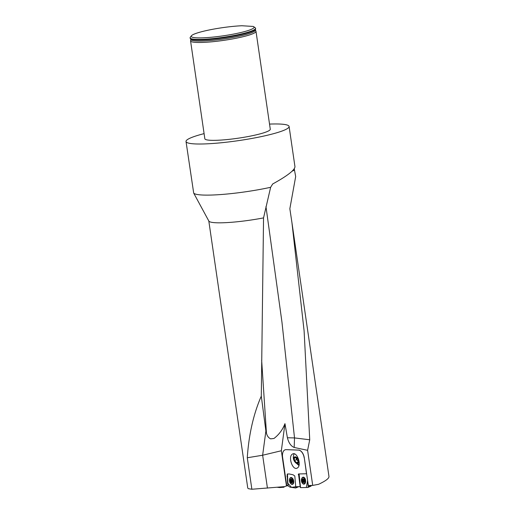<?xml version="1.0" encoding="UTF-8"?>
<svg xmlns="http://www.w3.org/2000/svg" width="515" height="515" viewBox="0 0 515 515"><rect width="100%" height="100%" fill="white"/><g stroke="black" fill="none" stroke-linecap="round" stroke-linejoin="round"><path stroke-width="0.77" d="M197.972 201.005L208.865 221.09A41.013 5.285 -8.3 0 0 263.545 217.897L261.292 396.112C253.483 414.047 248.816 434.596 247.277 457.764L251.867 489.25L248.339 488.677L247.773 488.104L208.8 220.974M287.904 485.561L286.9 485.967L286.816 485.4M311.272 485.439L311.054 486.102L307.886 487.473L300.554 487.647L300.123 487.023L299.08 473.942L299.852 484.209L298.494 473.955L306.618 473.755L304.307 457.925A7.809 4.468 -103.5 0 0 298.616 450.091L286.147 449.647A7.809 4.468 -103.5 0 0 285.445 449.717A7.809 4.468 -103.5 0 0 285.394 449.73M306.618 473.755L308.331 485.503L312.714 485.4L307.597 450.316L294.181 447.471L294.516 437.917L309.734 439.784L304.108 330.913L291.947 222.686L289.848 208.73L295.674 176.581L294.496 170.111L292.121 171.186M294.174 447.471C290.943 446.112 288.69 442.881 287.402 437.769L294.516 437.917L281.963 322.171L265.965 206.573M251.867 489.25L284.66 486.624L286.469 485.903L281.345 450.747L284.962 423.652L287.402 437.769M286.469 485.903L286.9 485.967M312.714 485.4L318.534 484.325C325.602 481.01 329.085 478.409 328.976 476.51L291.947 222.68M267.44 488.13L262.644 455.234L247.277 457.764M281.345 450.747L262.644 455.234L265.888 430.984L266.435 432.993C267.028 435.78 268.418 437.737 270.613 438.864L273.967 438.471C278.969 434.66 282.638 429.722 284.962 423.652M311.865 485.503L311.279 485.516M309.734 439.784L307.597 450.316M261.292 396.112L265.888 430.984M204.095 133.63A52.079 6.708 -8.3 0 0 186.024 141.503L193.692 193.08A52.079 6.708 -8.3 0 0 270.639 187.299L263.545 217.897M273.967 438.471L270.613 438.864M193.692 193.08L197.966 200.992M186.024 141.503A52.079 6.708 -8.3 0 0 238.529 140.627A52.079 6.708 -8.3 0 0 289.095 126.471A52.079 6.708 -8.3 0 0 280.894 124.102A52.079 6.708 -8.3 0 0 269.532 124.089M270.639 187.299L272.705 183.964C287.428 175.84 294.844 170.072 294.96 166.667L289.095 126.471M294.284 168.72L294.496 170.111M256 31.351L270.278 129.214A33.063 4.262 171.7 0 1 247.084 136.739A33.063 4.262 171.7 0 1 210.043 140.26A33.063 4.262 171.7 0 1 204.841 138.76L190.563 40.897A33.063 4.262 -8.3 0 0 195.771 42.397A33.063 4.262 -8.3 0 0 232.812 38.876A33.063 4.262 -8.3 0 0 256 31.351A33.063 4.262 -8.3 0 0 255.942 31.164L255.266 29.555M255.292 29.915A32.6 4.197 -8.3 0 1 223.697 38.96A32.6 4.197 -8.3 0 1 190.833 39.32L190.569 40.704A33.063 4.262 -8.3 0 0 190.563 40.897M254.964 27.61L255.266 27.829A33.063 4.262 171.7 0 1 255.556 28.286L255.627 28.795A33.063 4.262 171.7 0 1 255.305 29.529A33.063 4.262 171.7 0 1 223.523 37.782A33.063 4.262 171.7 0 1 190.711 38.953A33.063 4.262 171.7 0 1 190.19 38.342L190.119 37.827A33.063 4.262 171.7 0 1 190.312 37.241L191.406 35.799A31.763 4.088 171.7 0 1 210.403 29.728A31.763 4.088 171.7 0 1 241.902 25.75L253.238 26.439A31.763 4.088 171.7 0 1 253.734 26.709A31.763 4.088 171.7 0 1 223.24 35.825A31.763 4.088 171.7 0 1 191.406 35.799M255.556 28.286A33.063 4.262 171.7 0 1 223.452 37.273A33.063 4.262 171.7 0 1 190.119 37.827M297.245 468.045C292.739 470.948 287.75 456.708 292.378 454.146C296.846 450.85 302.099 465.328 297.387 467.961L297.245 468.045M300.084 486.624L295.726 486.727L294.812 476.008L293.048 474.779L288.973 473.922L287.216 474.161L287.595 483.25L288.175 485.555L287.595 483.25M304.307 457.925L306.515 473.768M304.204 457.951A7.809 4.468 -103.5 0 0 298.513 450.116L298.616 450.091M286.147 449.647L298.513 450.116M286.044 449.672A7.809 4.468 -103.5 0 0 285.342 449.743A7.809 4.468 -103.5 0 0 282.587 457.178L286.707 485.381L287.982 485.574M287.357 473.961L287.048 476.517M293.853 454.584A7.159 4.191 57.2 0 1 294.052 453.805M296.679 463.519L298.951 465.521M287.409 474.135L287.048 476.607M287.241 476.491L287.75 482.677M287.241 476.581L287.782 483.225L291.509 487.364L295.913 486.72L295.835 487.795L298.5 486.662M290.814 482.066L291.477 482.845A1.835 1.049 76.5 0 1 290.434 481.834A1.835 1.049 76.5 0 1 290.228 480.038A1.835 1.049 76.5 0 1 291.065 479.253A1.835 1.049 76.5 0 1 292.108 480.27A1.835 1.049 76.5 0 1 292.314 482.066A1.835 1.049 76.5 0 1 291.477 482.845L292.179 482.233M289.488 480.81A3.122 1.783 -103.5 0 0 292.069 484.074A3.122 1.783 -103.5 0 0 293.08 480.617A3.122 1.783 -103.5 0 0 290.615 477.997A3.122 1.783 -103.5 0 0 289.488 480.81M290.434 481.834L290.486 481.325A3.122 1.783 -103.5 0 0 290.756 482.111M292.069 484.074L292.932 483.862A3.122 1.783 -103.5 0 0 293.305 483.694M291.883 477.772A3.122 1.783 -103.5 0 0 291.477 477.785L290.615 477.997M290.389 480.501L291.696 480.186L291.793 481.016L290.486 481.325L290.228 480.038L291.065 479.253L291.439 479.517L292.108 480.27L292.314 482.066M290.228 480.038L290.557 479.819M290.582 479.832L291.065 479.253M291.87 479.974A1.397 0.798 76.5 0 0 291.844 480.611A1.397 0.798 -103.5 0 0 292.353 481.808L290.866 482.04M291.297 482.536L291.896 482.394M290.943 482.034L292.159 481.731M291.619 479.735L291.696 480.186M291.78 481.016L292.018 481.77M302.698 481.866L303.335 482.542A1.835 1.069 82.6 0 1 302.324 481.654A1.835 1.069 82.6 0 1 302.151 479.826A1.835 1.069 82.6 0 1 302.994 478.892A1.835 1.069 82.6 0 1 304.005 479.78A1.835 1.069 82.6 0 1 304.178 481.609A1.835 1.069 82.6 0 1 303.335 482.542L304.101 481.821M301.417 480.752A3.122 1.815 -97.4 0 0 303.638 483.804A3.122 1.815 -97.4 0 0 305.034 480.476A3.122 1.815 -97.4 0 0 302.833 477.611A3.122 1.815 -97.4 0 0 301.417 480.752M303.638 483.804L304.513 483.694A3.122 1.815 -97.4 0 0 305.022 483.488M304.249 477.56A3.122 1.815 -97.4 0 0 303.708 477.495L302.833 477.611M302.324 481.654L302.151 479.826L302.994 478.892L304.005 479.78L304.037 481.834M302.151 479.826L303.348 479.111M302.305 480.308L303.631 480.135L303.766 480.553A1.397 0.811 -97.4 0 0 304.172 481.628M303.721 480.959L302.389 481.145L303.721 480.959L303.766 480.553A1.397 0.811 82.6 0 1 303.901 479.587M303.161 482.272L303.676 482.207M302.91 481.828L304.159 481.667M302.872 479.15L303.335 479.085M303.631 479.471L303.631 480.135M303.708 480.971L303.876 481.686M294.226 458.112A3.038 1.777 57.2 0 1 295.945 457.545A3.038 1.777 57.2 0 1 298.024 459.567A3.038 1.777 57.2 0 1 298.378 462.161A3.038 1.777 57.2 0 1 296.659 462.728A3.038 1.777 57.2 0 1 294.58 460.706A3.038 1.777 57.2 0 1 294.226 458.112L294.58 460.706L296.659 462.728L298.378 462.161L298.024 459.567L295.945 457.545L294.226 458.112L295.925 457.017M294.58 460.706L296.408 459.528L296.157 457.674M298.41 461.479L296.408 459.528M296.659 462.728L298.41 461.601M296.215 457.713A2.627 1.539 -122.8 0 0 296.228 458.228A2.627 1.539 -122.8 0 0 297.445 460.539A2.627 1.539 -122.8 0 0 298.404 461.189M294.22 460.828A3.676 2.15 57.2 0 1 294.586 456.908A3.676 2.15 57.2 0 1 298.365 459.399A3.676 2.15 57.2 0 1 298.018 463.358A3.676 2.15 57.2 0 1 294.22 460.828M295.771 487.969L298.855 486.649L295.694 487.995L290.003 487.177L288.239 485.954L287.782 483.225M290.544 483.379A3.515 2.009 -103.5 0 0 292.533 484.358A3.515 2.009 -103.5 0 0 293.705 481.222A3.515 2.009 -103.5 0 0 290.898 477.527A3.515 2.009 -103.5 0 0 289.565 479.304M277.263 487.274L279.606 487.557L279.8 487.048M283.952 487.216L284.177 486.669L283.99 487.216L279.645 487.551M311.054 486.102L308.047 487.402M307.97 487.454L308.202 486.83L311.279 485.478M299.08 473.942L300.554 487.647L306.354 487.505L307.61 480.54L308.202 486.83M302.447 483.289A3.515 2.041 -97.4 0 0 304.127 484.132A3.515 2.041 -97.4 0 0 305.62 480.617A3.515 2.041 -97.4 0 0 303.219 477.173A3.515 2.041 -97.4 0 0 301.809 478.416M287.486 473.955L287.859 482.922M261.652 360.217L266.435 432.993M190.788 38.998A32.928 4.242 -8.3 0 0 190.859 39.037A32.928 4.242 -8.3 0 0 223.536 37.872A32.928 4.242 -8.3 0 0 255.189 29.658A32.928 4.242 -8.3 0 0 255.24 29.593M298.945 474.502L298.256 474.592M290.112 480.907A1.951 1.114 -103.5 0 0 292.037 482.774A1.951 1.114 -103.5 0 0 291.657 479.465A1.951 1.114 -103.5 0 0 290.112 480.907M291.303 482.504L291.915 482.362M290.505 481.313L291.799 481.004M290.415 480.514L291.709 480.205M302.028 480.746A1.951 1.133 -97.4 0 0 303.889 482.388A1.951 1.133 -97.4 0 0 303.573 479.021A1.951 1.133 -97.4 0 0 302.028 480.746M303.174 482.246L303.689 482.182M302.781 479.555L303.625 479.446M302.331 480.321L303.644 480.147M292.79 484.235A3.47 1.983 76.5 0 1 292.05 484.074M290.589 477.997A3.47 1.983 76.5 0 1 291.175 477.521M293.08 483.991A3.296 1.886 76.5 0 1 292.617 483.939M291.162 477.862A3.296 1.886 76.5 0 1 291.548 477.605M304.384 484.042A3.47 2.015 82.6 0 1 303.65 483.804M302.839 477.611A3.47 2.015 82.6 0 1 303.496 477.193M304.713 483.83A3.296 1.912 82.6 0 1 304.23 483.733M303.425 477.534A3.296 1.912 82.6 0 1 303.863 477.315M253.734 26.709L254.983 27.617M190.833 39.32L190.756 38.966M290.711 479.858L292.005 479.549M304.082 481.654L302.775 481.828M302.588 479.607L303.901 479.439M294.213 453.837A7.294 7.294 0 0 0 299.157 464.517M279.606 487.557L283.99 487.216"/></g></svg>
